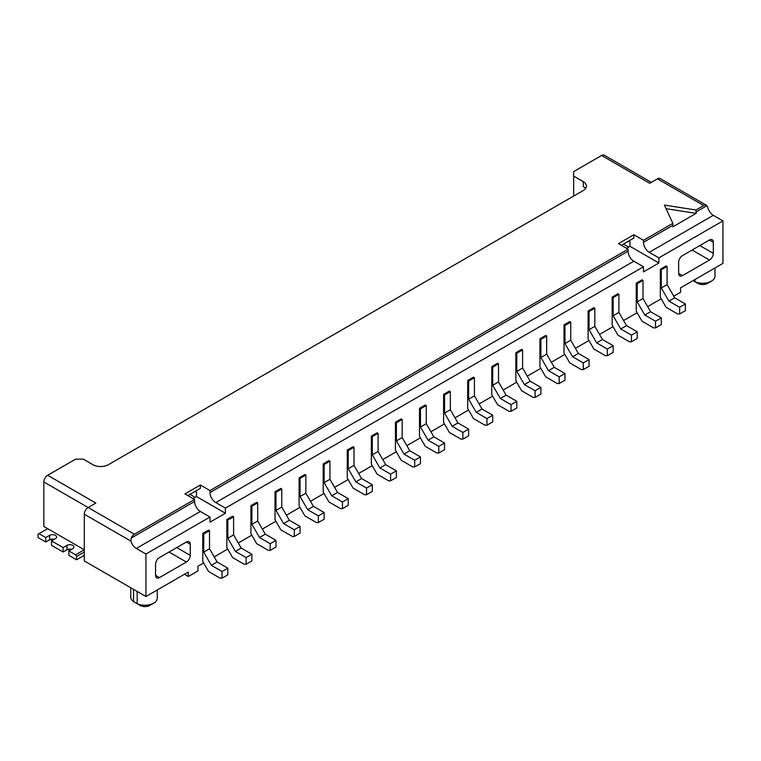 <?xml version="1.0" encoding="UTF-8"?>
<svg xmlns="http://www.w3.org/2000/svg" width="761" height="761" viewBox="0 0 761 761"><rect width="100%" height="100%" fill="white"/><g stroke="black" fill="none" stroke-linecap="round" stroke-linejoin="round"><path stroke-width="1.14" d="M250.94 505.637L250.94 533.67L256.714 543.687L268.281 550.355L270.203 550.355L275.986 547.016L275.986 540.348L270.203 543.687L259.511 537.513L251.901 524.329L251.901 506.198L250.94 505.637L256.714 502.308L257.684 502.859L251.901 506.198M270.203 550.355L270.203 543.687M573.642 196.091L573.642 176.067L583.268 181.632A10.901 6.288 180 0 1 586.465 186.074A10.901 6.288 180 0 1 583.268 190.526L108.366 464.705A10.901 6.288 180 0 1 92.956 464.705L83.32 459.149L75.615 459.149L47.686 475.273L95.848 503.078L88.143 507.53L134.383 534.232L194.588 499.463L184.952 493.908L200.362 485.004L209.998 490.569L209.998 492.567A8.171 4.718 -120 0 0 215.782 502.583L225.408 508.148L225.408 513.256L196.509 496.572L196.509 492.129L195.158 491.349M275.986 540.348L265.294 534.174L257.684 520.99L257.684 502.859M257.684 520.99L251.901 524.329M184.466 574.27L188.319 576.496L197.955 570.931L197.955 566.26L203.644 562.978M84.29 552.02L76.585 556.472L75.615 554.807L84.29 549.803L43.834 526.441L43.834 481.951L88.143 507.53A5.451 3.149 -60 0 0 84.29 514.208L84.29 560.924L145.941 596.519L188.319 572.044L188.319 576.496M209.513 530.664L209.513 548.795L217.123 561.979L227.815 568.153L227.815 574.831L222.041 578.16L220.11 578.16L208.552 571.492L202.768 561.475L202.768 533.451L208.552 530.113L209.513 530.664L203.739 534.003L202.768 533.451M222.041 578.16L222.041 571.492L211.349 565.318L203.739 552.134L203.739 534.003M209.513 548.795L203.739 552.134M217.123 561.979L211.349 565.318M227.815 568.153L222.041 571.492M155.567 575.383L155.567 564.262A5.451 3.149 120 0 1 159.42 557.585L186.397 542.013A5.451 3.149 120 0 1 189.118 541.746A5.451 3.149 120 0 1 190.25 544.239L190.25 555.359A5.451 3.149 120 0 1 186.397 562.037L159.42 577.609L155.567 575.383A5.451 3.149 120 0 0 156.699 577.875A5.451 3.149 120 0 0 159.42 577.609M246.117 564.262L251.901 560.924L251.901 554.246L241.208 548.072L233.598 534.897L233.598 516.767L232.638 516.205L226.854 519.544L226.854 547.578L232.638 557.585L244.195 564.262L246.117 564.262L246.117 557.585L235.425 551.411L227.815 538.236L227.815 520.105L226.854 519.544M233.598 516.767L227.815 520.105M233.598 534.897L227.815 538.236M241.208 548.072L235.425 551.411M251.901 554.246L246.117 557.585M200.362 485.004L200.362 488.343L187.843 495.573M265.294 534.174L259.511 537.513M76.585 556.472L76.585 559.811L84.29 555.359M39.011 533.67L38.05 534.232L38.05 537.561L45.755 542.013L45.755 537.561L39.011 533.67L47.686 528.667M71.249 549.547A5.451 3.149 0 0 0 65.988 550.355L63.096 552.02L63.096 547.578L51.539 540.9L55.391 538.674A4.09 2.359 0 0 0 56.59 537.009A4.09 2.359 0 0 0 55.391 535.344A4.09 2.359 0 0 0 49.608 535.344L45.755 537.561M63.096 547.578L66.949 545.352A4.09 2.359 180 0 1 72.733 545.352A4.09 2.359 180 0 1 73.922 547.016A4.09 2.359 180 0 1 72.733 548.691L68.88 550.916L68.88 555.359L76.585 559.811M75.615 554.807L68.88 550.916M54.259 539.33A4.09 2.359 180 0 0 49.608 539.787L48.647 540.348A5.451 3.149 180 0 1 53.907 539.53M51.539 540.9L51.539 545.352L63.096 552.02M49.608 535.344L49.608 539.787L45.755 542.013M43.834 481.951A5.451 3.149 -60 0 1 47.686 475.273M84.29 514.208L130.93 541.138L131.158 538.084A5.451 3.149 -60 0 1 134.383 534.232M194.588 499.463L194.588 501.47A8.171 4.718 -120 0 0 200.362 511.478L209.998 517.042L209.998 522.16L225.408 513.256M130.93 541.138A8.171 4.718 -120 0 0 136.305 548.462L145.941 554.027L209.998 517.042M145.941 596.519L145.941 554.027M193.047 498.579L196.509 496.572M189.965 494.355L195.158 497.352M329.932 461.147L329.932 479.278L337.532 492.462L348.234 498.636L348.234 505.304L342.45 508.643L342.45 501.975L331.758 495.801L324.148 482.617L324.148 464.486L323.187 463.934L328.961 460.595L329.932 461.147L324.148 464.486M323.187 463.934L323.187 491.958L328.961 501.975L340.519 508.643L342.45 508.643M275.016 491.739L275.016 519.773L280.799 529.78L292.357 536.448L294.288 536.448L294.288 529.78L283.596 523.606L275.986 510.422L275.986 492.291L275.016 491.739L280.799 488.4L281.76 488.952L275.986 492.291M294.288 536.448L300.062 533.119L300.062 526.441L289.37 520.267L281.76 507.092L281.76 488.952M281.76 507.092L275.986 510.422M329.932 479.278L324.148 482.617M300.062 526.441L294.288 529.78M289.37 520.267L283.596 523.606M299.102 477.832L299.102 505.865L304.885 515.872L316.443 522.55L318.364 522.55L324.148 519.211L324.148 512.534L313.456 506.36L305.846 493.185L305.846 475.054L300.062 478.393L299.102 477.832L304.885 474.493L305.846 475.054M305.846 493.185L300.062 496.524L300.062 478.393M318.364 522.55L318.364 515.872L307.672 509.699L300.062 496.524M324.148 512.534L318.364 515.872M313.456 506.36L307.672 509.699M348.234 498.636L342.45 501.975M371.349 436.12L371.349 464.153L377.133 474.16L388.69 480.838L390.612 480.838L390.612 474.16L379.92 467.986L372.31 454.812L372.31 436.681L371.349 436.12L377.133 432.781L378.093 433.342L372.31 436.681M337.532 492.462L331.758 495.801M347.263 450.027L353.047 446.688L354.008 447.249L348.234 450.579L347.263 450.027L347.263 478.06L353.047 488.067L364.605 494.745L366.536 494.745L366.536 488.067L355.844 481.894L348.234 468.709L348.234 450.579M390.612 480.838L396.395 477.499L396.395 470.831L390.612 474.16M366.536 494.745L372.31 491.406L372.31 484.728L361.618 478.555L354.008 465.38L354.008 447.249M354.008 465.38L348.234 468.709M396.395 470.831L385.703 464.657L378.093 451.473L372.31 454.812M385.703 464.657L379.92 467.986M378.093 451.473L378.093 433.342M372.31 484.728L366.536 488.067M361.618 478.555L355.844 481.894M395.435 422.222L395.435 450.246L401.209 460.262L412.766 466.931L414.697 466.931L414.697 460.262L404.005 454.089L396.395 440.904L396.395 422.774L395.435 422.222L401.209 418.883L402.169 419.435L396.395 422.774M414.697 466.931L420.481 463.601L420.481 456.923L409.779 450.75L402.169 437.565L402.169 419.435M402.169 437.565L396.395 440.904M419.511 408.315L419.511 436.348L425.294 446.355L436.852 453.033L438.783 453.033L438.783 446.355L428.082 440.181L420.481 427.007L420.481 408.866L419.511 408.315L425.294 404.976L426.255 405.537L420.481 408.866M420.481 456.923L414.697 460.262M409.779 450.75L404.005 454.089M438.783 453.033L444.557 449.694L444.557 443.016L433.865 436.843L426.255 423.668L426.255 405.537M426.255 423.668L420.481 427.007M444.557 443.016L438.783 446.355M433.865 436.843L428.082 440.181M443.596 394.407L443.596 422.441L449.38 432.448L460.938 439.126L462.859 439.126L468.643 435.787L468.643 429.118L457.951 422.945L450.341 409.76L450.341 391.63L444.557 394.969L443.596 394.407L449.38 391.078L450.341 391.63M450.341 409.76L444.557 413.099L444.557 394.969M462.859 439.126L462.859 432.448L452.167 426.274L444.557 413.099M468.643 429.118L462.859 432.448M457.951 422.945L452.167 426.274M467.682 380.51L467.682 408.533L473.456 418.55L485.014 425.218L486.945 425.218L492.719 421.889L492.719 415.211L482.027 409.038L474.417 395.853L474.417 377.722L468.643 381.061L467.682 380.51L473.456 377.171L474.417 377.722M474.417 395.853L468.643 399.192L468.643 381.061M491.758 366.602L491.758 394.636L497.542 404.643L509.099 411.32L511.031 411.32L511.031 404.643L500.329 398.469L492.719 385.294L492.719 367.163L491.758 366.602L497.542 363.263L498.503 363.825L492.719 367.163M486.945 425.218L486.945 418.55L476.253 412.376L468.643 399.192M492.719 415.211L486.945 418.55M482.027 409.038L476.253 412.376M511.031 411.32L516.805 407.982L516.805 401.304L506.113 395.13L498.503 381.955L498.503 363.825M498.503 381.955L492.719 385.294M515.844 352.695L515.844 380.728L521.618 390.745L533.185 397.413L535.107 397.413L535.107 390.745L524.415 384.571L516.805 371.387L516.805 353.256L515.844 352.695L521.618 349.366L522.588 349.917L516.805 353.256M564.006 324.89L569.789 321.551L570.75 322.112L564.966 325.451L564.006 324.89L564.006 352.923L569.789 362.93L581.347 369.608L583.268 369.608L583.268 362.93L572.576 356.757L564.966 343.582L564.966 325.451M516.805 401.304L511.031 404.643M506.113 395.13L500.329 398.469M535.107 397.413L540.89 394.074L540.89 387.406L530.198 381.232L522.588 368.048L522.588 349.917M522.588 368.048L516.805 371.387M540.89 387.406L535.107 390.745M530.198 381.232L524.415 384.571M539.92 338.797L539.92 366.831L545.704 376.838L557.261 383.515L559.192 383.515L564.966 380.177L564.966 373.499L554.274 367.325L546.664 354.15L546.664 336.02L540.89 339.349L539.92 338.797L545.704 335.458L546.664 336.02M546.664 354.15L540.89 357.48L540.89 339.349M559.192 383.515L559.192 376.838L548.5 370.664L540.89 357.48M564.966 373.499L559.192 376.838M554.274 367.325L548.5 370.664M583.268 369.608L589.052 366.269L589.052 359.592L578.36 353.427L570.75 340.243L570.75 322.112M570.75 340.243L564.966 343.582M628.643 241.075L629.994 241.855L629.994 246.307L626.522 248.314M661.204 298.807L647.668 306.626M637.119 312.714L623.582 320.524M613.043 326.621L599.506 334.431M588.957 340.519L575.421 348.338M564.871 354.426L551.335 362.236M540.795 368.324L527.259 376.143M516.709 382.231L503.173 390.041M492.624 396.139L479.097 403.948M468.548 410.036L455.011 417.856M444.462 423.944L430.926 431.753M420.376 437.851L406.85 445.661M396.3 451.749L382.764 459.568M372.215 465.656L358.678 473.466M348.129 479.554L334.602 487.373M324.053 493.461L310.517 501.28M299.967 507.368L286.431 515.178M275.891 521.266L262.355 529.085M251.805 535.173L238.269 542.983M227.72 549.081L214.183 556.89M225.408 508.148L643.483 266.778L643.483 271.886L658.893 262.992L658.893 257.874L649.257 252.31A8.171 4.718 -120 0 1 643.483 242.302L643.483 240.305L633.846 234.74L618.436 243.634L628.063 249.199L209.998 490.569M209.998 492.567L628.063 251.206A8.171 4.718 -120 0 0 633.846 261.213L643.483 266.778M588.091 310.992L593.865 307.653L594.836 308.205L589.052 311.544L588.091 310.992L588.091 339.016L593.865 349.033L605.433 355.701L607.354 355.701L607.354 349.033L596.662 342.859L589.052 329.675L589.052 311.544M673.77 296.219L680.562 292.3L680.562 287.848L722.95 263.382L722.95 220.89L713.314 215.334A8.171 4.718 -120 0 1 707.939 208L706.902 205.689A5.451 3.149 120 0 0 706.408 205.27A5.451 3.149 120 0 0 703.687 205.546L695.982 209.988L664.401 205.109L672.857 223.334L643.483 240.305M706.408 205.27L660.168 178.578A5.451 3.149 120 0 0 657.447 178.845L649.742 183.296L601.58 155.491L573.642 171.615L573.642 176.067M589.052 359.592L583.268 362.93M578.36 353.427L572.576 356.757M607.354 355.701L613.138 352.362L613.138 345.694L602.446 339.52L594.836 326.336L594.836 308.205M594.836 326.336L589.052 329.675M651.34 182.374L604.301 155.215A5.451 3.149 120 0 0 601.58 155.491M722.95 220.89L658.893 257.874M709.461 240.019A5.451 3.149 -60 0 1 712.191 239.753A5.451 3.149 -60 0 1 713.314 242.245L709.461 240.019L682.493 255.591A5.451 3.149 -60 0 0 678.641 262.269L678.641 273.389A5.451 3.149 -60 0 0 679.763 275.891A5.451 3.149 -60 0 0 682.493 275.615L709.461 260.043L692.12 250.036M709.461 260.043A5.451 3.149 -60 0 0 713.314 253.375L713.314 242.245M642.997 280.4L642.997 298.531L650.607 311.715L661.299 317.889L661.299 324.557L655.516 327.896L653.594 327.896L642.037 321.218L636.253 311.211L636.253 283.178L642.037 279.848L642.997 280.4L637.214 283.739L636.253 283.178M679.602 313.989L679.602 307.32L685.385 303.981L685.385 310.659L679.602 313.989L677.68 313.989L666.113 307.32L660.339 297.304L660.339 269.28L666.113 265.941L667.083 266.493L661.299 269.832L660.339 269.28M618.912 294.307L618.912 312.438L626.522 325.613L637.214 331.786L637.214 338.464L631.44 341.803L629.509 341.803L617.951 335.125L612.167 325.118L612.167 297.085L617.951 293.746L618.912 294.307L613.138 297.637L612.167 297.085M628.063 251.206L628.063 249.199M613.138 345.694L607.354 349.033M602.446 339.52L596.662 342.859M695.982 209.988L696.163 213.356L672.905 226.778L672.857 223.334M696.163 213.356L666.065 208.704M621.318 245.308L633.846 238.079L633.846 234.74M629.994 246.307L658.893 262.992M655.516 327.896L655.516 321.218L644.824 315.044L637.214 301.87L637.214 283.739M661.299 317.889L655.516 321.218M642.997 298.531L637.214 301.87M650.607 311.715L644.824 315.044M685.385 303.981L674.693 297.808L667.083 284.624L667.083 266.493M667.083 284.624L661.299 287.962L661.299 269.832M679.602 307.32L668.909 301.147L661.299 287.962M674.693 297.808L668.909 301.147M618.912 312.438L613.138 315.767L613.138 297.637M626.522 325.613L620.748 328.952L613.138 315.767M631.44 341.803L631.44 335.125L620.748 328.952M637.214 331.786L631.44 335.125M623.44 244.081L628.643 247.087M583.268 181.632L583.268 186.521A10.901 6.288 180 0 1 585.609 188.528M137.17 591.459L137.17 603.692L133.508 601.58L133.508 589.347M137.17 603.692L140.795 605.785A6.878 3.976 180 0 0 149.793 605.414L153.646 603.188A12.328 7.115 180 0 1 137.17 603.692M130.768 587.758L130.768 597.1A12.328 7.115 0 0 0 133.508 601.58M694.917 279.563L694.917 281.684L693.09 280.619M714.998 267.967L714.998 276.148A12.328 7.115 180 0 1 711.392 281.18A12.328 7.115 180 0 1 694.917 281.684L698.541 283.767A6.878 3.976 180 0 0 707.54 283.406L711.392 281.18M157.261 589.984L157.261 598.156A12.328 7.115 180 0 1 153.646 603.188M71.601 549.337A4.09 2.359 0 0 0 66.949 549.803L66.949 545.352M186.397 562.037L169.056 552.02M190.25 555.359L176.761 547.578M190.25 544.239L186.397 542.013M65.988 550.355L66.949 549.803M49.608 539.787L48.647 540.348M136.305 548.462L200.362 511.478M131.158 538.084L194.588 501.47M215.782 502.583L633.846 261.213M657.447 178.845L703.687 205.546M706.902 205.689L695.982 211.996M713.314 215.334L649.257 252.31M672.857 225.342L643.483 242.302M682.493 275.615L678.641 273.389M713.314 253.375L699.835 245.584"/></g></svg>
